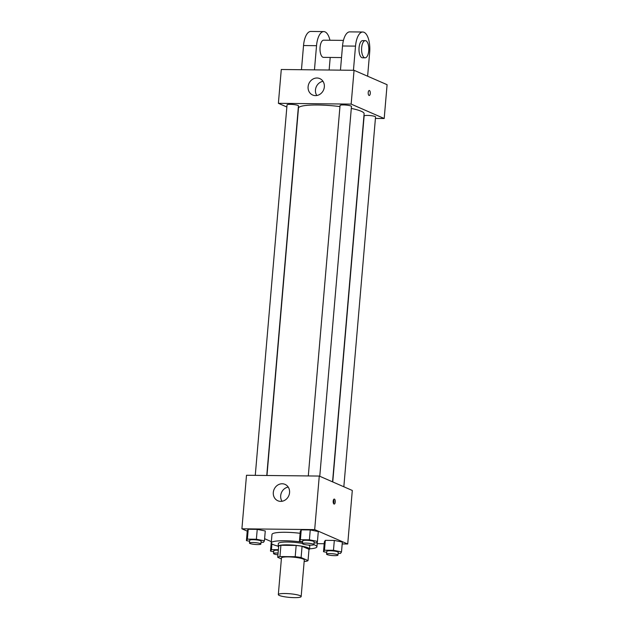 <?xml version="1.0" encoding="UTF-8"?>
<svg xmlns="http://www.w3.org/2000/svg" width="629" height="629" viewBox="0 0 629 629"><rect width="100%" height="100%" fill="white"/><g stroke="black" fill="none" stroke-linecap="round" stroke-linejoin="round"><path stroke-width="0.94" d="M300.135 595.687A11.456 1.816 4.9 0 1 301.157 596.551A11.456 1.816 4.9 0 1 289.584 597.393A11.456 1.816 4.9 0 1 278.325 594.594A11.456 1.816 4.9 0 1 287.398 593.595A11.456 1.816 4.9 0 1 300.135 595.687M278.325 594.594L281.462 557.962A11.456 1.816 4.9 0 1 290.543 556.964A11.456 1.816 4.9 0 1 303.272 559.055A11.456 1.816 4.9 0 1 304.294 559.92L301.157 596.551M277.719 557.31L278.686 546.035A15.387 2.445 4.9 0 1 280.911 545.272L296.165 545.445L295.198 556.712L279.944 556.547A15.387 2.445 4.9 0 0 277.719 557.31L281.383 558.906M304.177 561.327L305.812 561.343A15.387 2.445 4.9 0 0 308.037 560.581L301.11 557.561A15.387 2.445 4.9 0 0 295.198 556.712M308.037 560.581L309.004 549.314L302.077 546.294L301.11 557.561M296.165 545.445A15.387 2.445 4.9 0 1 302.077 546.294M308.981 549.604A15.756 2.5 -175.1 0 0 309.547 549.023A15.756 2.5 -175.1 0 0 294.058 545.178A15.756 2.5 -175.1 0 0 278.152 546.326A15.756 2.5 -175.1 0 0 278.608 547.002M278.152 546.326L278.388 543.511A15.756 2.5 4.9 0 1 286.627 542.025A15.756 2.5 4.9 0 1 302.51 543.44M308.493 545.06A15.756 2.5 4.9 0 1 309.783 546.2L309.547 549.023M280.911 545.272L279.944 556.547M313.879 544.69A22.919 3.64 4.9 0 1 314.877 545.084A22.919 3.64 4.9 0 1 316.922 546.813A22.919 3.64 4.9 0 1 309.562 548.834M278.167 546.145A22.919 3.64 4.9 0 1 271.256 542.898A22.919 3.64 4.9 0 1 302.62 542.182M271.256 542.898L271.98 534.446A22.919 3.64 4.9 0 1 300.119 533.29M271.335 541.262L270.486 551.122L273.694 551.759M261.035 542.292L263.465 542.324L264.424 540.83L265.273 530.962L257.23 529.374L248.227 529.272L247.268 530.766L246.419 540.633L249.627 541.262M342.2 543.943L347.719 543.999L314.681 529.602L241.906 528.8L247.236 531.128M264.605 538.699L271.303 541.616M317.189 543.668L324.187 543.739M338.127 553.363L340.548 553.394L341.516 551.9L342.357 542.033L334.321 540.445L325.319 540.342L324.352 541.836L323.51 551.704L326.718 552.341M314.06 542.874L316.481 542.898L317.448 541.404L318.29 531.544L310.246 529.948L301.244 529.854L300.285 531.348L299.435 541.207L302.643 541.844M241.906 528.8L246.497 475.265L319.273 476.059L352.303 490.463L347.719 543.999M319.273 476.059L314.681 529.602M289.56 492.656A8.955 7.996 113.6 0 1 277.861 500.778A8.955 7.996 113.6 0 1 274.102 489.378A8.955 7.996 113.6 0 1 285.008 484.361A8.955 7.996 113.6 0 1 289.56 492.656M334.431 499.111A2.508 1.054 -89.4 0 1 335.265 501.808A2.508 1.054 -89.4 0 1 334.188 504.081A2.508 1.054 -89.4 0 1 333.166 501.565A2.508 1.054 -89.4 0 1 334.243 499.072A2.508 1.054 -89.4 0 1 334.431 499.111M333.582 499.607A2.508 1.054 -89.4 0 1 333.543 503.53M282.028 501.266A8.955 7.996 113.6 0 1 288.216 487.082M351.304 108.424A32.944 5.229 4.9 0 1 361.18 111.239A32.944 5.229 4.9 0 1 364.112 113.723L332.552 481.853M266.971 475.493L298.468 108.102A32.944 5.229 4.9 0 1 339.959 106.576M319.768 476.279L351.469 106.443A5.732 0.912 -175.1 0 0 345.84 105.051A5.732 0.912 -175.1 0 0 340.053 105.468L308.296 475.941M332.749 481.94L364.128 115.956A5.732 0.912 4.9 0 1 368.665 115.453A5.732 0.912 4.9 0 1 375.033 116.507A5.732 0.912 4.9 0 1 375.544 116.939L343.835 486.767M255.272 475.359L287.036 104.886A5.732 0.912 4.9 0 1 291.573 104.383A5.732 0.912 4.9 0 1 297.942 105.436A5.732 0.912 4.9 0 1 298.453 105.869L266.767 475.485M354.056 70.299L387.094 84.695L384.193 118.511L375.419 118.417L384.193 118.511L351.155 104.107L278.388 103.313L286.855 107.009L278.388 103.313L281.281 69.497L354.056 70.299L351.155 104.107L278.388 103.313M317.448 541.404L309.405 539.816L300.403 539.713L299.435 541.207M302.494 543.637L302.738 540.822A5.732 0.912 4.9 0 1 307.274 540.319A5.732 0.912 4.9 0 1 313.643 541.365A5.732 0.912 4.9 0 1 314.154 541.797L313.91 544.612A5.732 0.912 4.9 0 1 308.124 545.029A5.732 0.912 4.9 0 1 302.494 543.637A5.732 0.912 4.9 0 1 307.031 543.134A5.732 0.912 4.9 0 1 313.399 544.179A5.732 0.912 4.9 0 1 313.91 544.612M318.29 531.544L310.246 529.948L309.405 539.816M310.246 529.948L301.244 529.854L300.403 539.713M301.244 529.854L300.285 531.348M264.424 540.83L256.38 539.234L247.378 539.139L246.419 540.633M249.469 543.055L249.713 540.24A5.732 0.912 4.9 0 1 254.25 539.737A5.732 0.912 4.9 0 1 260.618 540.783A5.732 0.912 4.9 0 1 261.129 541.215L260.886 544.038A5.732 0.912 4.9 0 1 255.099 544.455A5.732 0.912 4.9 0 1 249.469 543.055A5.732 0.912 4.9 0 1 254.014 542.552A5.732 0.912 4.9 0 1 260.375 543.605A5.732 0.912 4.9 0 1 260.886 544.038M265.273 530.962L257.23 529.374L256.38 539.234M257.23 529.374L248.227 529.272L247.378 539.139M248.227 529.272L247.268 530.766M341.516 551.9L333.472 550.304L324.47 550.21L323.51 551.704M326.561 554.125L326.805 551.311A5.732 0.912 4.9 0 1 331.341 550.807A5.732 0.912 4.9 0 1 337.71 551.853A5.732 0.912 4.9 0 1 338.221 552.293L337.977 555.108A5.732 0.912 4.9 0 1 332.191 555.525A5.732 0.912 4.9 0 1 326.561 554.125A5.732 0.912 4.9 0 1 331.098 553.63A5.732 0.912 4.9 0 1 337.466 554.676A5.732 0.912 4.9 0 1 337.977 555.108M342.357 542.033L334.321 540.445L333.472 550.304M334.321 540.445L325.319 540.342L324.47 550.21M325.319 540.342L324.352 541.836M278.372 549.707L271.453 549.628L270.486 551.122M277.939 554.817A5.732 0.912 4.9 0 1 273.544 553.551L273.78 550.729A5.732 0.912 4.9 0 1 278.332 550.226M271.94 543.896L271.453 549.628M273.544 553.551A5.732 0.912 4.9 0 1 278.089 553.048M370.277 93.446A2.508 1.054 90.6 0 0 369.27 90.49A2.508 1.054 -89.4 0 1 370.277 93.446A2.508 1.054 -89.4 0 1 369.215 95.498A2.508 1.054 90.6 0 0 370.277 93.446M369.215 95.498A2.508 1.054 -89.4 0 1 368.193 92.982A2.508 1.054 -89.4 0 1 369.27 90.49M384.193 118.511L351.155 104.107M308.1 86.716A8.955 7.996 113.6 0 1 319.799 78.601A8.955 7.996 113.6 0 1 323.55 90.002A8.955 7.996 113.6 0 1 312.644 95.01A8.955 7.996 113.6 0 1 308.1 86.716M322.999 81.322A8.955 7.996 -66.4 0 0 315.467 89.931A8.955 7.996 -66.4 0 0 316.812 95.506M340.446 70.149L342.522 45.98L355.519 46.121A17.187 7.226 -89.4 0 1 362.784 32.016A17.187 7.226 -89.4 0 1 369.671 52.293L367.619 76.211M362.784 32.016L349.787 31.875A17.187 7.226 90.6 0 0 342.522 45.98M341.523 57.569L323.518 57.373A8.594 3.609 -89.4 0 1 319.996 48.74A8.594 3.609 -89.4 0 1 323.699 40.185L343.434 40.398M301.464 69.717L303.532 45.547L316.529 45.689L314.461 69.866M330.209 57.443L329.132 70.023M316.529 45.689A17.187 7.226 -89.4 0 1 323.793 31.592A17.187 7.226 -89.4 0 1 329.958 40.256M365.103 57.829L362.501 57.797A8.594 3.609 -89.4 0 1 358.986 49.164A8.594 3.609 -89.4 0 1 362.689 40.61L365.284 40.641A8.594 3.609 -89.4 0 1 365.921 40.783A8.594 3.609 -89.4 0 1 368.783 50.029A8.594 3.609 -89.4 0 1 365.103 57.829A8.594 3.609 -89.4 0 1 361.581 49.196A8.594 3.609 -89.4 0 1 365.284 40.641M353.443 70.291L355.519 46.121M303.532 45.547A17.187 7.226 -89.4 0 1 310.805 31.45L323.793 31.592M317.37 541.522L316.922 546.813"/></g></svg>
